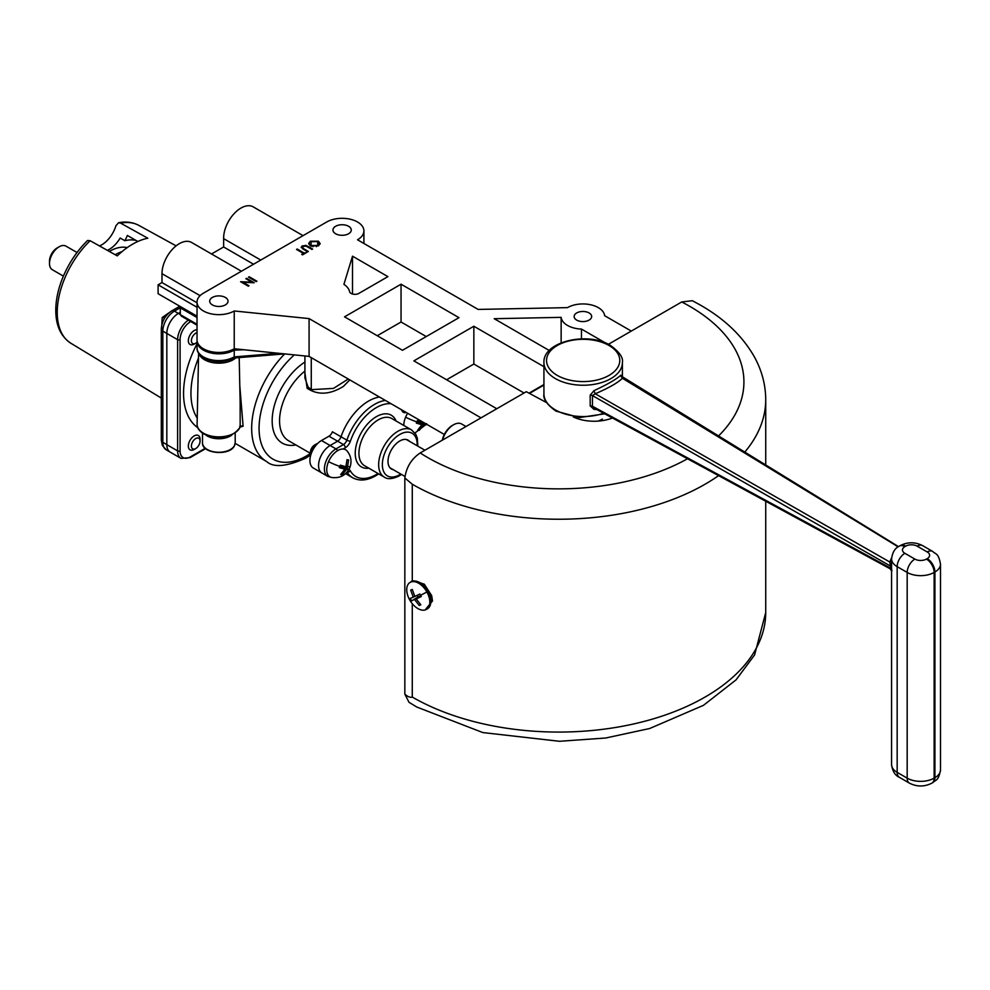 <?xml version="1.0" encoding="UTF-8"?>
<svg xmlns="http://www.w3.org/2000/svg" width="990" height="990" viewBox="0 0 990 990"><rect width="100%" height="100%" fill="white"/><g stroke="black" fill="none" stroke-linecap="round" stroke-linejoin="round"><path stroke-width="1.49" d="M90.127 240.706A68.025 39.278 120 0 0 70.921 343.282C61.269 336.885 56.22 326.49 55.799 312.073C55.564 300.96 57.952 289.29 62.976 277.076C68.929 262.932 77.121 250.742 87.578 240.496L90.127 240.706L117.253 255.89A68.706 39.662 -60 0 1 132.536 244.208A68.706 39.662 -60 0 1 147.832 238.231L120.57 223.121L118.565 222.738L115.929 225.72A21.792 12.585 -60 0 1 99.47 245.941M107.316 250.322A21.792 12.585 120 0 0 120.174 238.033L124.79 240.694A21.792 12.585 120 0 0 127.351 235.447L137.82 241.486M135.877 240.372A54.487 31.457 120 0 0 124.79 240.694M411.543 429.92L391.817 418.535A27.237 15.729 120 0 0 378.192 419.884A27.237 15.729 120 0 0 360.397 443.891A27.237 15.729 120 0 0 364.568 465.721L384.293 477.118A27.237 15.729 -60 0 1 380.123 455.276A27.237 15.729 -60 0 1 397.918 431.269A27.237 15.729 -60 0 1 411.543 429.92L415.788 434.276L417.335 438.211L417.817 446.131M368.837 468.183A29.861 17.238 -60 0 1 355.583 448.643A29.861 17.238 -60 0 1 376.349 416.679A29.861 17.238 -60 0 1 396.074 420.998M368.639 401.024A43.585 25.171 120 0 0 341.018 436.763A43.585 25.171 -60 0 1 368.639 401.024A43.585 25.171 -60 0 1 379.492 397.039A43.585 25.171 120 0 0 368.639 401.024M409.526 441.342A16.657 9.615 120 0 0 399.762 440.996A16.657 9.615 120 0 0 388.513 457.108A16.657 9.615 120 0 0 393.179 469.656M345.659 473.604A43.585 25.171 120 0 0 346.846 474.358A43.585 25.171 -60 0 1 345.659 473.604M321.936 473.01A16.347 9.442 -60 0 1 319.436 459.917A16.347 9.442 -60 0 1 330.103 445.512L337.59 441.193A5.408 3.119 120 0 0 341.018 436.763A5.408 3.119 120 0 1 337.59 441.193L330.103 445.512A16.347 9.442 -60 0 0 319.436 459.917A16.347 9.442 -60 0 0 321.936 473.01L327.789 476.4A16.347 9.442 -60 0 1 325.289 463.295A16.347 9.442 -60 0 1 335.969 448.891L321.478 440.525A16.347 9.442 120 0 0 310.798 454.93A16.347 9.442 120 0 0 313.31 468.035L321.936 473.01M343.122 467.577A11.719 6.769 120 0 0 343.901 466.278M304.92 355.967L304.92 377.982L308.014 386.88L311.268 389.652L333.432 388.414L348.294 379.022M349.804 379.9L343.357 386.434C329.868 394.738 317.802 395.344 307.135 388.278L304.92 372.772M240.063 427.098L243.107 426.232A1.745 1.064 -1.9 0 0 241.374 426.009A1.745 1.064 -1.9 0 0 240.174 426.839L240.149 402.076M239.79 385.692L243.107 426.232M240.174 426.839L240.137 427.16C232.217 438.001 220.102 440.29 203.829 434.004C199.089 430.947 196.849 427.655 197.097 424.141A21.768 12.561 0 0 0 203.47 433.187A21.768 12.561 0 0 0 225.101 436.343A21.768 12.561 0 0 0 240.174 426.839M166.827 444.671L177.618 450.896A16.347 9.442 -60 0 0 180.997 458.382L170.218 452.145A16.347 9.442 -60 0 1 166.827 444.671L166.827 333.444A16.347 9.442 -60 0 1 178.386 313.422L180.304 312.32M337.503 450.722A2.611 1.51 60 0 0 335.969 448.891L343.456 444.572A5.408 3.119 120 0 0 346.871 440.142L332.393 431.776A5.408 3.119 -60 0 1 328.965 436.206L321.478 440.525M349.705 467.924C345.931 475.349 339.917 478.529 331.65 477.477A15.654 9.034 -60 0 1 328.556 461.662A15.654 9.034 -60 0 1 347.007 450.883C351.165 456.043 352.069 461.724 349.705 467.924A16.224 2.723 -156.9 0 1 349.544 468.134L350.014 466.884L346.079 466.228M341.117 474.148L342.268 474.816L340.671 474.532L344.854 469.223L339.273 467.614L340.312 465.164L345.906 466.773L347.007 459.669L348.616 459.954L347.502 467.057M349.544 468.134L348.975 469.334L343.988 466.302M348.975 469.334L346.463 469.507L342.268 474.816M346.463 469.507L340.077 465.82M345.819 467.515A15.654 9.034 -60 0 1 345.102 468.716M344.854 469.223L339.867 466.339M341.958 465.708A8.279 4.777 -60 0 1 341.401 466.587M317.691 443.446A8.279 4.777 120 0 0 316.231 444.077L314.696 444.968A6.126 3.539 120 0 0 310.365 452.455L310.365 454.224A8.279 4.777 120 0 0 310.563 455.808M316.231 444.077A8.279 4.777 120 0 0 310.365 454.224M195.723 448.557L194.201 449.435A8.279 4.777 -60 0 1 190.055 449.844A8.279 4.777 -60 0 1 189.573 449.497A8.279 4.777 -60 0 1 190.315 439.845A8.279 4.777 -60 0 1 198.334 435.501A8.279 4.777 -60 0 1 198.817 435.848A8.279 4.777 -60 0 1 200.054 439.288L200.054 441.057A6.126 3.539 -60 0 1 195.723 448.557A6.126 3.539 -60 0 1 192.308 448.594A6.126 3.539 -60 0 1 193.062 441.144A6.126 3.539 -60 0 1 199.138 438.508A6.126 3.539 -60 0 1 200.054 441.057M77.01 252.512L65.946 246.126A13.625 7.871 120 0 0 59.128 246.795L57.098 247.983A10.742 6.2 120 0 0 55.712 248.923A10.742 6.2 120 0 0 49.5 261.125L49.5 263.488A13.625 7.871 120 0 0 52.322 269.713L63.385 276.111M59.128 246.795A13.625 7.871 120 0 0 57.383 247.995A13.625 7.871 120 0 0 49.5 263.488M115.174 254.727A43.585 25.171 -60 0 1 121.956 251.67M109.296 251.435A43.585 25.171 -60 0 1 127.215 247.624M403.809 425.465A15.654 9.034 -60 0 1 405.603 417.174A15.654 9.034 -60 0 1 407.657 413.3M418.176 429.672L419.327 430.328L417.731 430.056L421.913 424.735L416.32 423.126L417.372 420.676L422.953 422.285M417.137 421.332L423.51 425.019L426.022 424.846L420.985 421.938L417.161 421.257M423.51 425.019L419.327 430.328M423.262 422.309A15.654 9.034 -60 0 1 422.866 423.027M426.022 424.846L426.591 423.646M421.913 424.735L416.926 421.851M197.035 342.218A6.126 3.539 -60 0 1 195.723 343.208L194.201 344.087A8.279 4.777 -60 0 1 190.055 344.495A8.279 4.777 -60 0 1 189.573 344.149A8.279 4.777 -60 0 1 189.746 335.499A8.279 4.777 -60 0 1 197.035 329.769M195.723 343.208A6.126 3.539 -60 0 1 192.308 343.245A6.126 3.539 -60 0 1 192.171 337.404A6.126 3.539 -60 0 1 197.035 332.689M576.7 320.104A8.761 5.061 180 0 1 574.138 316.528A8.761 5.061 180 0 1 579.546 311.85A8.761 5.061 180 0 1 589.087 312.951A8.761 5.061 180 0 1 591.661 316.528A8.761 5.061 180 0 1 586.253 321.193A8.761 5.061 180 0 1 576.7 320.104M561.144 342.849L561.144 317.344A21.792 12.585 0 0 0 567.48 325.425A21.792 12.585 0 0 0 581.464 329.076L605.732 343.085M444.312 434.462L309.078 356.388L234.234 348.765A21.792 12.585 180 0 1 203.42 348.765A21.792 12.585 180 0 1 197.035 339.867L197.035 302.074A21.792 12.585 180 0 1 203.42 293.176L326.7 221.995A21.792 12.585 180 0 1 350.46 219.273A21.792 12.585 180 0 1 363.912 230.893A21.792 12.585 180 0 1 357.526 239.79L478.145 309.425L567.48 307.63A21.792 12.585 180 0 1 590.572 304.747A21.792 12.585 180 0 1 604.643 315.699L631.298 331.081M481.004 417.854L309.078 318.594L234.234 310.971A21.792 12.585 180 0 1 203.42 310.971A21.792 12.585 180 0 1 197.035 302.074M303.435 253.428L296.517 249.431L297.21 249.035L304.128 253.032L306.591 252.512L302.544 254.851L301.752 254.393L302.816 253.787M310.353 245.904L308.657 243.552L310.34 241.226L318.421 241.201L320.154 243.577L318.495 245.867L310.353 245.904M308.682 243.911L310.34 241.226M309.721 244.01L311.305 246.349M316.416 246.671L319.052 243.825M317.481 241.473L320.117 243.936M310.34 241.944L312.197 241.201M318.421 241.919L318.421 241.201M260.754 260.073L223.641 238.64L223.641 246.98L211.513 253.972M253.539 264.231L223.641 246.98M304.549 253.7L296.851 249.245M312.988 246.782A24.503 14.145 120 0 0 312.889 246.151M303.051 235.645L253.205 206.861A24.503 14.145 120 0 0 234.098 213.667A24.503 14.145 120 0 0 223.641 238.64M251.237 281.729A24.503 14.145 120 0 0 251.064 280.913M250.024 278.029A24.503 14.145 120 0 0 249.307 276.816M247.054 282.472L246.04 281.89M241.412 271.235L191.565 242.451A24.503 14.145 120 0 0 172.681 249.022A24.503 14.145 120 0 0 161.989 273.673L161.989 282.571L158.103 284.811L197.035 307.284M197.035 302.804L161.989 282.571M197.035 316.181L158.103 293.708L158.103 284.811M309.078 356.388L309.078 318.594M234.234 348.765L234.234 310.971M549.277 350.497L494.208 318.706L561.144 317.344M581.464 338.852L581.464 329.076M377.264 335.734L401.049 322.01L401.049 284.204L344.532 316.837L402.472 350.287L458.989 317.666L401.049 284.204M401.049 322.01L426.257 336.563M446.601 379.764L473.851 364.035L473.851 326.242L413.87 360.867L496.782 408.734M473.851 364.035L524.032 393.005M473.851 326.242L543.931 366.696M352.514 256.187L387.919 276.631L358.813 293.424A5.445 3.143 180 0 1 353.183 294.178A5.445 3.143 180 0 1 349.557 291.58A23.018 13.291 0 0 0 343.914 284.353L352.514 256.187L352.514 293.981M311.924 249.431L306.257 246.201L303.002 246.374L302.643 248.082L308.373 251.485L307.68 251.893L301.208 247.265L302.173 245.941L306.207 245.495L312.617 249.035L311.924 249.431M301.257 247.624L302.173 245.941M306.207 245.495L312.011 249.393M302.173 246.659L303.683 246.089M303.002 247.092L302.643 248.799L307.754 251.844M249.195 276.755L256.905 281.21L256.212 281.606L248.502 277.151L249.195 276.755M245.842 278.697L246.535 278.301L254.232 282.744L242.934 282.261L248.997 285.764L248.304 286.172L240.607 281.717L251.893 282.187L245.842 278.697M311.046 245.508L317.679 245.433L317.728 241.61L311.157 241.671L311.046 245.508M246.46 279.056L253.056 282.781M251.547 282.695L250.544 282.125M241.77 282.385L243.28 282.472M244.283 283.041L242.934 282.979L248.391 286.122M203.42 350.138A21.792 12.585 180 0 1 197.035 341.241L197.035 339.954A21.792 12.585 180 0 1 197.035 339.917A21.792 12.585 180 0 0 210.486 351.586A21.792 12.585 180 0 0 234.234 348.851L234.234 350.138A21.792 12.585 180 0 1 203.42 350.138M197.035 316.256L180.304 306.591L180.304 307.878L197.035 317.53L180.304 307.878L180.304 314.634L181.38 316.144L197.035 325.178M234.234 356.895L232.972 357.613L234.234 356.895L234.234 350.138A21.792 12.585 180 0 1 210.486 352.861A21.792 12.585 180 0 1 197.035 341.241L197.035 347.997A21.792 12.585 0 0 0 203.42 356.895A21.792 12.585 0 0 0 234.234 356.895L278.685 353.294M442.282 440.204A14.714 8.489 -60 0 1 452.331 425.477L453.494 424.809A16.347 9.442 120 0 0 442.592 440.03M466.005 426.517L461.662 424.005A16.347 9.442 120 0 0 453.494 424.809M243.961 349.755L234.234 350.138M234.865 348.827L234.234 348.851M602.415 419.141L598.269 421.096M621.757 376.967L620.891 375.136A2.611 2.413 -137.5 0 0 622.735 377.895C618.515 382.4 609.345 387.696 595.225 393.772L593.901 390.716L590.189 395.196A2.611 1.51 0 0 1 592.466 395.592L592.466 406.259A2.611 1.51 0 0 0 590.189 405.863L593.901 409.34A2.611 1.015 95.9 0 1 594.879 408.189M596.933 409.588L593.901 409.34M593.901 390.716C607.538 384.368 616.535 379.182 620.891 375.136M891.916 570.834L891.594 569.262A2.611 1.51 0 0 0 890.802 568.248L889.775 568.198M927.209 558.645A8.168 4.715 0 0 0 927.209 551.962L917.198 546.183A8.168 4.715 0 0 0 905.627 546.183L904.86 546.629A8.168 4.715 0 0 0 904.86 553.299L914.884 559.09A8.168 4.715 0 0 0 926.442 559.09L927.209 558.645A10.902 6.287 60 0 1 934.919 571.985L934.139 572.43A19.07 11.014 180 0 1 907.174 572.43L897.163 566.651A19.07 11.014 180 0 1 891.569 558.867L891.594 567.282A2.611 1.51 0 0 0 890.802 566.268L592.466 395.592L595.225 393.772L889.775 562.011L890.802 568.248L592.466 406.259L593.79 407.88L890.233 568.842L891.569 570.908L891.569 764.577A19.07 11.014 0 0 0 897.163 772.361A10.902 6.287 120 0 0 899.415 777.348C895.059 775.418 892.448 771.16 891.569 764.577M891.569 561.417A2.611 1.72 14.3 0 1 889.775 562.011L891.606 557.853M898.178 546.876L622.438 378.291M410.64 582.071L412.273 580.598L424.252 584.137L431.652 595.559L432.519 600.905L425.106 609.964M404.836 694.101C407.707 696.737 410.182 697.727 412.273 697.059A207.046 119.543 0 0 0 637.907 722.972A207.046 119.543 0 0 0 765.728 612.538L754.603 654.935L736.065 679.858L703.457 705.338L649.675 728.516L605.682 738.008L559.449 741.287L482.798 732.563L416.79 707.033L408.981 702.281L404.836 694.101L404.836 477.972C406.358 467.169 411.481 458.828 420.206 452.95A185.254 106.957 0 0 0 427.68 457.529A185.254 106.957 0 0 0 687.456 458.791M718.53 475.67A207.046 119.543 180 0 1 412.273 484.221L404.836 477.972M573.26 416.901A32.695 18.872 0 0 0 612.426 418.015M420.206 452.95L526.309 391.693L546.579 402.596M718.344 436.144A185.254 106.957 0 0 0 689.671 306.281A185.254 106.957 0 0 0 681.739 301.962L608.38 344.31M681.739 301.962L692.369 300.713L700.574 305.192C724.965 319.176 742.97 336.55 754.603 357.303C761.929 370.767 765.641 384.9 765.728 399.7A207.046 119.543 180 0 1 744.641 452.257M412.273 603.677L412.273 697.059M412.273 484.221L412.273 580.598M409.65 599.816A15.778 9.417 58.2 0 1 409.971 582.491A15.778 9.417 58.2 0 1 410.615 582.145A15.778 9.417 58.2 0 1 426.9 591.995A15.778 9.417 58.2 0 1 426.579 609.32A15.778 9.417 58.2 0 1 425.935 609.667A15.778 9.417 58.2 0 1 410.528 601.289A15.778 9.417 58.2 0 1 410.009 600.435A15.778 9.417 58.2 0 1 409.65 599.816A26.421 1.634 -29.1 0 0 410.924 599.655L410.256 598.381L413.275 597.18L410.702 590.139L412.273 589.421L414.847 596.475L419.884 594.025L421.282 596.525L416.246 598.975L420.824 604.779L419.253 605.496L420.663 604.618M409.971 582.491L410.986 581.86A15.778 9.417 58.2 0 1 411.63 581.514A15.778 9.417 58.2 0 1 418.139 581.835A15.778 9.417 58.2 0 1 430.811 602.291A15.778 9.417 58.2 0 1 427.593 608.689L426.579 609.32M411.692 600.88A15.778 9.417 58.2 0 1 411.679 600.868L410.924 599.655M413.275 597.18L414.748 596.265M417.211 595.349L418.077 596.908L411.654 600.893L420.874 595.856M419.253 605.496L414.674 599.692M416.246 598.975L420.985 596.042M420.775 595.695L418.077 596.908M348.121 234.011A9.158 5.284 180 0 1 335.424 233.628A9.158 5.284 180 0 1 335.647 226.289A9.158 5.284 180 0 1 336.105 226.029A9.158 5.284 180 0 1 348.591 226.289A9.158 5.284 180 0 1 348.121 234.011M205.895 435.068A16.347 9.442 0 0 0 226.005 437.79A16.347 9.442 0 0 0 231.809 435.068M227.576 436.541A15.258 8.811 180 0 1 210.14 436.541M227.094 298.869A9.158 5.284 180 0 1 222.861 305.935A9.158 5.284 180 0 1 210.623 303.497A9.158 5.284 180 0 1 212.38 297.446A9.158 5.284 180 0 1 225.324 297.446A9.158 5.284 180 0 1 227.094 298.869M180.304 307.717L174.401 311.12L180.304 314.535M161.308 329.002A5.235 3.019 -0 0 0 162.843 331.143L162.843 442.332A16.347 9.442 120 0 0 166.221 449.807L162.335 445.401L161.308 440.191L161.308 329.002C161.828 321.243 165.318 315.191 171.777 310.86A5.235 3.019 60 0 1 174.401 311.12A16.347 9.442 120 0 0 162.843 331.143L177.618 339.669A16.347 9.442 -60 0 1 188.347 320.166M161.308 440.191A5.235 3.019 0 0 0 162.843 442.332L166.827 444.634M118.565 222.738C126.052 221.302 132.846 222.206 138.947 225.448A68.025 39.278 120 0 0 120.57 223.121M417.149 445.748A24.626 14.219 120 0 0 399.762 434.474A24.626 14.219 120 0 0 382.35 464.644A24.626 14.219 120 0 0 399.762 474.693A24.626 14.219 120 0 0 400.802 474.062M378.7 473.888L375.804 475.72C367.191 480.633 359.494 481.313 352.7 477.749A43.585 25.171 -60 0 1 347.094 472.119M348.876 469.594A8.019 4.628 -60 0 1 350.386 470.906A40.974 23.661 120 0 0 376.349 474.519A40.974 23.661 120 0 0 378.019 473.492M350.386 470.906A2.611 2.03 150.3 0 1 347.28 471.921M391.124 403.759A40.974 23.661 120 0 0 350.386 441.193A2.611 0.681 19 0 1 346.871 440.142A43.585 25.171 -60 0 1 374.492 404.403A43.585 25.171 -60 0 1 385.345 400.418M350.386 441.193A8.019 4.628 -60 0 1 345.3 447.777A2.611 1.51 60 0 0 343.456 444.572L328.965 436.206M402.769 410.479A2.611 2.03 150.3 0 1 402.299 411.221A40.974 23.661 120 0 0 401.259 409.613M406.209 412.471A8.019 4.628 -60 0 1 402.299 411.221M345.3 447.777L343.122 449.027M308.014 386.88A1.745 1.064 -40 0 1 307.135 388.278M304.92 371.101A43.585 25.171 120 0 0 280.974 409.315A43.585 25.171 120 0 0 288.585 440.736L310.365 453.309M311.268 389.652L311.268 357.65M294.315 354.89A67.345 38.882 120 0 0 259.479 435.303A67.345 38.882 120 0 0 306.69 455.833A67.345 38.882 120 0 0 310.365 453.544M310.439 455.177L305.601 458.221C286.419 466.686 273.45 467.8 266.694 461.563A72.579 41.902 -60 0 1 284.699 353.9L233.801 358.034M198.507 357.959A72.579 41.902 120 0 0 197.22 418.052M235.806 357.873A20.208 11.67 180 0 1 204.571 359.766A20.208 11.67 180 0 1 199.064 353.888M180.081 450.896A1.745 1.002 0 0 1 177.618 450.896L177.618 339.669A1.745 1.002 0 0 0 180.081 339.669L180.081 450.896A14.603 8.427 120 0 0 190.402 456.86A1.745 1.002 60 0 1 190.043 457.652L205.648 448.643M190.352 321.329A1.745 1.002 60 0 1 190.402 321.787A14.603 8.427 120 0 0 180.081 339.669M190.402 456.86L205.239 448.297M197.79 427.705A77.802 44.921 -60 0 1 197.035 343.839M295.886 444.943A48.819 28.19 -60 0 1 272.473 415.293A48.819 28.19 -60 0 1 304.92 362.055M328.556 461.662A16.224 2.723 23.1 0 0 339.842 466.414M405.603 417.174A16.224 2.723 23.1 0 0 416.889 421.926M164.625 318.124A16.224 1.646 -145.9 0 0 162.199 317.505L171.827 310.835M306.207 245.755L305.464 245.322M200.079 295.663L161.989 273.673M307.964 247.067L307.964 246.349M180.304 314.634L197.035 324.299M543.931 385.061L529.477 393.401M590.189 405.863L590.189 395.196M604.704 413.82L579.546 417.557L555.959 411.11C547 404.724 542.99 398.982 543.931 393.909A39.229 22.646 0 0 0 555.415 409.922A39.229 22.646 0 0 0 603.628 413.226M622.388 362.588A39.229 22.646 180 0 1 598.17 383.514A39.229 22.646 180 0 1 555.415 378.601A39.229 22.646 180 0 1 543.931 362.588C542.792 341.439 587.936 331.279 610.36 345.374C619.381 351.896 623.403 357.625 622.388 362.588L622.388 377.376M557.271 375.396A36.618 21.136 0 0 0 609.048 375.396A36.618 21.136 0 0 0 609.048 345.498A36.618 21.136 0 0 0 557.271 345.498A36.618 21.136 0 0 0 557.271 375.396M891.594 567.282L891.594 569.262M905.627 546.183A10.902 6.287 -120 0 0 900.182 545.639L899.415 546.084A10.902 6.287 60 0 1 904.86 546.629M917.198 546.183A10.902 6.287 -60 0 1 922.643 545.639C915.156 541.852 907.669 541.852 900.182 545.639A10.902 6.287 -120 0 0 899.811 545.886M927.209 551.962A10.902 6.287 -60 0 1 932.654 551.43L922.643 545.639M940.5 769.911L940.5 564.201A19.07 11.014 180 0 1 934.919 571.985L934.919 777.695A19.07 11.014 0 0 0 940.5 769.911C938.495 781.184 935.822 779.625 932.654 782.694A10.902 6.287 -120 0 0 934.919 777.695L934.139 778.14L934.139 572.43A10.902 6.287 -120 0 0 926.442 559.09M899.415 777.348L909.426 783.14A10.902 6.287 -60 0 1 907.174 778.14L907.174 572.43A10.902 6.287 -60 0 1 914.884 559.09M909.426 783.14C916.913 786.926 924.4 786.926 931.887 783.14A10.902 6.287 -120 0 0 934.139 778.14A19.07 11.014 0 0 1 907.174 778.14L897.163 772.361L897.163 566.651A10.902 6.287 -60 0 1 904.86 553.299M932.258 782.892A10.902 6.287 -120 0 0 932.654 782.694L931.887 783.14M426.9 591.995A26.421 1.634 150.9 0 1 420.552 595.299M202.504 442.839C201.539 453.544 229.185 456.279 234.234 446.193L235.199 442.839A16.347 9.442 180 0 1 234.308 445.908A16.347 9.442 180 0 1 226.005 451.316A16.347 9.442 180 0 1 202.504 442.839L202.504 433.175M207.615 449.683A15.469 8.935 0 0 0 230.101 449.683M70.921 343.282L161.308 398.067M166.221 449.807L169.723 451.836M171.777 310.86L179.796 306.232M138.947 225.448L176.109 245.867M424.92 450.227L406.358 439.511M404.997 476.475L390.011 467.825M401.47 474.445L399.23 475.893C392.51 479.111 387.536 479.507 384.293 477.118M352.7 477.749L345.609 473.653M331.242 477.378L327.789 476.4M266.694 461.563L235.174 443.371M198.606 353.22L197.097 424.141M239.196 357.6L240.149 402.373M239.704 426.43L240.137 427.16M180.997 458.382L190.043 457.652M161.308 439.56L161.308 424.351M414.946 432.989L426.443 424.153M161.308 334.212L162.199 317.505M363.912 243.478L363.912 230.893M233.875 357.984C223.95 362.86 213.976 362.897 203.952 358.095C199.138 354.94 196.824 351.574 197.035 347.997M543.931 384.541L529.019 393.154M940.5 564.201C938.495 552.927 935.822 554.499 932.654 551.43M899.415 546.084C895.059 548.014 892.448 552.271 891.569 558.867M621.708 377.239L621.658 376.349L898.524 546.629M543.931 393.909L543.931 362.588M765.728 399.7L765.728 465.189M765.728 501.299L765.728 612.538M424.574 584.583L418.139 581.835M431.207 595.51L430.811 602.291M410.528 601.289L410.009 600.435M335.647 226.289L334.41 226.995M348.591 226.289L349.817 226.995M235.199 442.839L235.199 433.175M212.38 297.446L211.155 298.163M225.324 297.446L226.562 298.163"/></g></svg>
